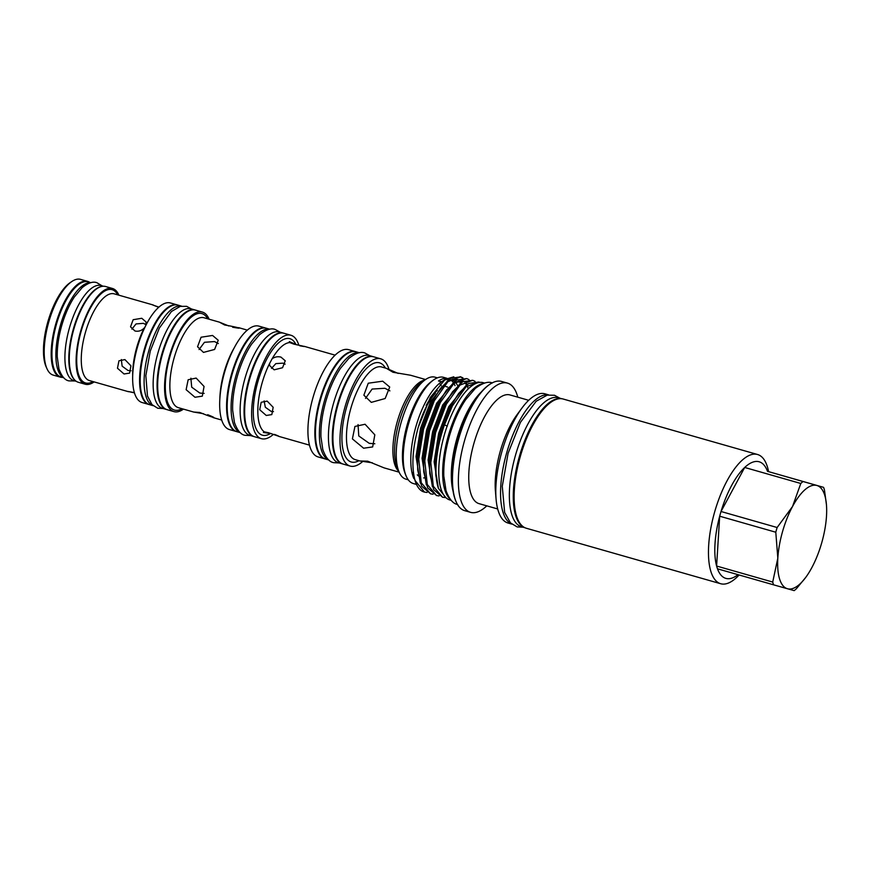 <?xml version="1.0" encoding="UTF-8"?>
<svg xmlns="http://www.w3.org/2000/svg" width="870" height="870" viewBox="0 0 870 870"><rect width="100%" height="100%" fill="white"/><g stroke="black" fill="none" stroke-linecap="round" stroke-linejoin="round"><path stroke-width="1.3" d="M561.563 398.71A67.077 25.447 105.9 0 0 519.379 456.489A67.077 25.447 105.9 0 0 524.751 527.655M561.737 398.732L558.366 397.775A67.077 25.447 105.9 0 0 515.453 455.38A67.077 25.447 105.9 0 0 521.543 526.763L524.914 527.731M240.24 432.64L236.955 431.705A53.777 20.401 -74.1 0 1 232.072 374.47A53.777 20.401 -74.1 0 1 266.481 328.284L269.765 329.219M240.185 432.586A53.777 20.401 -74.1 0 1 235.987 375.579A53.777 20.401 -74.1 0 1 269.689 329.23M283.653 333.188A53.777 20.401 105.9 0 0 283.359 333.101A53.777 20.401 105.9 0 0 248.95 379.287A53.777 20.401 105.9 0 0 253.833 436.522A53.777 20.401 105.9 0 0 254.138 436.599M283.359 333.101L279.433 331.981A53.777 20.401 105.9 0 0 245.035 378.167A53.777 20.401 105.9 0 0 249.918 435.402L253.833 436.522M328.816 459.98L325.587 459.066A55.756 21.163 -74.1 0 1 325.587 459.066A55.756 21.163 -74.1 0 1 320.541 399.678A55.756 21.163 -74.1 0 1 356.167 351.817A55.756 21.163 -74.1 0 1 356.2 351.828A55.756 21.163 -74.1 0 1 356.232 351.839M328.74 459.925A55.756 21.163 -74.1 0 1 324.466 400.755A55.756 21.163 -74.1 0 1 359.332 352.763M373.382 356.743A55.756 21.163 105.9 0 0 373.078 356.646A55.756 21.163 105.9 0 0 337.408 404.539A55.756 21.163 105.9 0 0 342.465 463.884A55.756 21.163 105.9 0 0 342.769 463.96M373.078 356.646L369.163 355.525A55.756 21.163 105.9 0 0 333.493 403.419A55.756 21.163 105.9 0 0 338.55 462.764L342.465 463.884M90.882 282.663L88.077 281.869A49.438 18.759 105.9 0 0 56.441 324.325A49.438 18.759 105.9 0 0 60.933 376.949L63.738 377.754M90.61 282.728A49.438 18.759 105.9 0 0 60.367 325.445A49.438 18.759 105.9 0 0 63.543 377.547M103.443 286.252L101.029 285.567A49.438 18.759 105.9 0 0 69.404 328.023A49.438 18.759 105.9 0 0 73.896 380.647L76.299 381.332M101.301 286.567A49.438 18.759 105.9 0 0 73.319 329.143A49.438 18.759 105.9 0 0 74.646 379.94M149.618 404.68A51.765 19.64 -74.1 0 1 149.596 404.67A51.765 19.64 -74.1 0 1 144.909 349.544A51.765 19.64 -74.1 0 1 177.98 305.12A51.765 19.64 -74.1 0 1 178.013 305.12A51.765 19.64 -74.1 0 1 178.035 305.131M153.022 405.627A51.765 19.64 -74.1 0 1 148.835 350.621A51.765 19.64 -74.1 0 1 181.428 306.12L178.013 305.12M195.184 310.035A51.765 19.64 105.9 0 0 194.891 309.938A51.765 19.64 105.9 0 0 161.776 354.394A51.765 19.64 105.9 0 0 166.475 409.487A51.765 19.64 105.9 0 0 166.779 409.563M194.891 309.938L190.965 308.817A51.765 19.64 105.9 0 0 157.851 353.274A51.765 19.64 105.9 0 0 162.559 408.367L166.475 409.487M47.002 368.771L46.164 366.922A48.089 18.248 -74.1 0 1 47.839 321.867A48.089 18.248 -74.1 0 1 70.242 282.587L71.916 281.456A49.775 18.89 105.9 0 0 48.731 322.117A49.775 18.89 105.9 0 0 47.002 368.771A49.775 18.89 105.9 0 0 53.244 375.111L60.237 377.101A49.775 18.89 105.9 0 0 62.444 377.384M89.588 282.293A49.775 18.89 105.9 0 0 87.565 281.369L80.573 279.368A49.775 18.89 105.9 0 0 71.916 281.456M271.353 433.619L263.403 432.488L264.317 431.857L268.58 432.727C279.683 436.696 281.662 437.251 274.528 434.402M437.371 377.852L434.978 377.167A53.016 20.119 105.9 0 0 425.767 379.396A53.016 20.119 105.9 0 0 401.07 422.7A53.016 20.119 105.9 0 0 399.221 472.377A53.016 20.119 105.9 0 0 405.877 479.131L408.258 479.805M388.977 369.337A55.756 21.163 105.9 0 0 380.734 358.831L373.676 356.82A55.756 21.163 105.9 0 0 338.006 404.702A55.756 21.163 105.9 0 0 343.074 464.058L350.121 466.07A55.756 21.163 105.9 0 0 362.681 461.502M380.734 358.831A55.756 21.163 105.9 0 0 345.064 406.714A55.756 21.163 105.9 0 0 350.121 466.07M355.895 351.752A55.756 21.163 105.9 0 0 355.602 351.654L348.663 349.675A55.756 21.163 105.9 0 0 312.993 397.568A55.756 21.163 105.9 0 0 318.061 456.913L324.988 458.892A55.756 21.163 105.9 0 0 325.293 458.969M355.602 351.654A55.756 21.163 105.9 0 0 319.921 399.547A55.756 21.163 105.9 0 0 324.988 458.892M299.769 345.781C307.327 347.141 305.348 346.586 293.832 344.118L289.743 342.584L289.308 341.573L296.996 344.901M272.136 358.755C274.844 356.852 277.791 356.308 280.988 357.124L285.251 360.789L282.543 367.727L274.159 369.826L269.743 365.672L269.472 363.703L272.136 358.755A46.784 17.748 105.9 0 1 289.743 342.584M298.845 345.27A53.777 20.401 105.9 0 0 290.917 335.254L283.957 333.264A53.777 20.401 105.9 0 0 249.549 379.45A53.777 20.401 105.9 0 0 254.431 436.696L261.402 438.676A53.777 20.401 105.9 0 0 273.397 434.369M290.917 335.254A53.777 20.401 105.9 0 0 256.519 381.441A53.777 20.401 105.9 0 0 261.402 438.676M266.176 328.197A53.777 20.401 105.9 0 0 265.872 328.11L258.977 326.141A53.777 20.401 105.9 0 0 224.569 372.327A53.777 20.401 105.9 0 0 229.452 429.562L236.357 431.531A53.777 20.401 105.9 0 0 236.651 431.607M265.872 328.11A53.777 20.401 105.9 0 0 231.474 374.296A53.777 20.401 105.9 0 0 236.357 431.531M209.126 319.214A51.765 19.64 105.9 0 0 202.395 312.08L195.489 310.111A51.765 19.64 105.9 0 0 162.375 354.568A51.765 19.64 105.9 0 0 167.073 409.661L173.978 411.63A51.765 19.64 105.9 0 0 183.461 409.128M202.395 312.08A51.765 19.64 105.9 0 0 169.28 356.537A51.765 19.64 105.9 0 0 173.978 411.63M177.708 305.044A51.765 19.64 105.9 0 0 177.404 304.946L170.476 302.978A51.765 19.64 105.9 0 0 137.362 347.424A51.765 19.64 105.9 0 0 142.06 402.516L148.987 404.496A51.765 19.64 105.9 0 0 149.292 404.583M177.404 304.946A51.765 19.64 105.9 0 0 144.29 349.403A51.765 19.64 105.9 0 0 148.987 404.496M145.214 326.707L144.202 328.044C141.571 330.741 138.482 331.72 134.959 330.991L130.533 326.826L133.175 319.703L141.777 318.279L146.04 321.943L145.877 325.38M158.71 307.306L152.663 304.946L158.905 307.143M118.896 295.191A49.775 18.89 105.9 0 0 112.491 288.481L105.651 286.524A49.775 18.89 105.9 0 0 73.798 329.284A49.775 18.89 105.9 0 0 78.322 382.267L85.162 384.214A49.775 18.89 105.9 0 0 94.145 381.908M112.491 288.481A49.775 18.89 105.9 0 0 80.638 331.231A49.775 18.89 105.9 0 0 85.162 384.214M87.565 281.369A49.775 18.89 105.9 0 0 55.713 324.118A49.775 18.89 105.9 0 0 60.237 377.101M203.471 352.404L214.607 349.457L218.229 340.246L212.574 335.461L201.079 337.223L197.555 346.749L203.471 352.404M228.853 325.978L219.37 322.139L224.677 324.999C237.26 327.153 245.666 329.512 232.605 327.229M371.305 402.364L385.171 398.514L389.716 387.041L382.691 381.19L368.26 383.213L363.867 395.176L371.305 402.364M398.199 373.437L386.454 368.358L393.001 372.273L410.564 375.242L425.571 379.527M121.332 359.549L122.137 366.161L128.042 370.5L131.076 370.761M124.91 359.593L130.924 365.802L129.586 373.11L124.029 373.98L117.472 368.238L118.951 360.811L124.91 359.593M264.132 400.918L265.328 407.247L271.048 411.325L273.474 411.64M267.144 401.092L273.158 407.29L271.821 414.599L266.253 415.469L259.706 409.726L261.185 402.299L267.144 401.092M146.084 324.717L143.376 323.335L136.046 323.923L131.892 329.132M285.11 364.171L282.88 363.16L275.855 363.606L271.505 368.391M134.426 392.859L128.02 391.467L134.371 392.653M399.123 472.16L384.127 467.886L367.673 461.187L360.017 461.002L372.382 462.807M374.818 443.765L369.239 443.341L358.766 435.946L358.048 424.571M363.595 448.213L372.664 446.941L374.818 434.815L365.074 424.255L354.938 426.441L352.404 438.893L363.595 448.213M365.509 398.395L372.11 389.053L384.921 388.281L389.89 390.869M207.68 414.696C219.99 419.655 211.584 417.285 199.763 412.467L193.706 412.054L203.504 413.718M204.156 393.392L199.839 393.055L191.704 387.172L190.9 378.189M194.978 397.253L202.308 396.165L204.058 386.454L196.163 378.08L188.137 379.766L186.126 389.695L194.978 397.253M199.067 349.544L204.472 342.291L214.498 341.573L218.337 343.563M435.381 393.327A46.991 17.835 105.9 0 0 418.187 427.583M416.502 484.449L413.293 483.535A55.212 20.956 -74.1 0 1 406.366 476.51A55.212 20.956 -74.1 0 1 408.28 424.767A55.212 20.956 -74.1 0 1 434.01 379.657A55.212 20.956 -74.1 0 1 443.602 377.341L446.941 378.298M424.255 492.028A60.378 22.914 -74.1 0 1 424.005 491.963A60.378 22.914 -74.1 0 1 416.425 484.275L412.391 472.519L413.892 478.652A55.212 20.956 -74.1 0 1 415.816 426.909A55.212 20.956 -74.1 0 1 441.514 381.821L438.502 380.962A55.212 20.956 105.9 0 1 446.799 378.374M455.032 385.617A55.212 20.956 105.9 0 0 453.879 383.431M453.172 382.387A55.212 20.956 105.9 0 0 450.758 379.94M406.366 476.51L405.866 475.401A54.201 20.565 -74.1 0 1 407.747 424.614A54.201 20.565 -74.1 0 1 432.999 380.331L434.01 379.657M453.814 376.808L445.179 379.363L430.215 397.579L418.155 427.583C412.434 449.04 411.401 466.668 415.033 480.479L424.527 492.115L427.029 492.474M441.514 381.821A55.212 20.956 -74.1 0 1 441.536 381.799L445.179 379.363M443.341 380.723A55.212 20.956 -74.1 0 1 449.333 379.189M451.617 379.646A55.212 20.956 -74.1 0 1 454.608 381.473M455.401 382.278A55.212 20.956 -74.1 0 1 457.468 385.29M462.992 377.917L460.654 376.84L447.909 381.658L434.282 400.787L423.559 429.138L418.753 459.142L421.254 482.785L430.552 493.834L433.064 494.203M430.552 493.834L421.635 486.199L417.72 470.191L417.556 458.805L422.374 428.79L433.097 400.45L440.546 388.292L450.638 378.33L460.687 376.84M460.078 376.699L462.34 377.961M467.451 386.182L468.223 388.944M479.827 382.398L478.739 381.995L465.994 386.824L452.367 405.942L444.494 424.799L447.343 426.191M445.875 497.64L438.415 488.342L435.805 475.357L435.642 463.971L440.459 433.956L451.182 405.605L458.631 393.447L468.723 383.485L478.772 382.006M466.255 385.236L448.724 406.692L438.643 433.434L434.13 461.742L438.415 488.353A60.378 22.914 -74.1 0 1 441.481 434.25A60.378 22.914 -74.1 0 1 444.494 424.799M475.053 381.354L472.704 380.277L459.969 385.095L446.343 404.224L435.62 432.575L430.802 462.59L433.314 486.232L442.602 497.27L445.831 497.629M442.602 497.27L433.684 489.636L429.769 473.639L429.617 462.242L434.424 432.238L445.146 403.887L452.596 391.728L462.699 381.767L472.736 380.288M469.017 379.635L466.679 378.559L453.944 383.376L440.318 402.505L429.584 430.857L424.777 460.861L427.29 484.514L436.577 495.552L439.089 495.922M436.577 495.552L427.659 487.918L423.744 471.91L423.581 460.524L428.399 430.519L439.122 402.168L446.571 390.01L456.674 380.049L466.712 378.57M482.991 383.616A60.976 23.142 105.9 0 0 448.213 436.174A60.976 23.142 105.9 0 0 450.051 498.999M484.633 383.061L483.307 382.691A60.976 23.142 105.9 0 0 444.298 435.054A60.976 23.142 105.9 0 0 449.833 499.956L451.16 500.337M511.756 524.099L508.015 523.022A67.197 25.491 -74.1 0 1 496.063 498.923L495.4 490.908A56.506 21.445 -74.1 0 1 500.326 451.041A56.506 21.445 -74.1 0 1 517.237 414.424L522.022 407.965A67.197 25.491 -74.1 0 1 544.903 393.805L548.644 394.871M497.683 508.961L479 503.632A56.506 21.445 -74.1 0 1 473.878 443.493A56.506 21.445 -74.1 0 1 510.027 394.958L528.699 400.298M496.063 498.923A67.197 25.491 -74.1 0 1 501.914 451.508A67.197 25.491 -74.1 0 1 522.022 407.965M486.787 505.851A67.197 25.491 -74.1 0 1 470.583 512.343A67.197 25.491 -74.1 0 1 464.482 440.829A67.197 25.491 -74.1 0 1 507.471 383.115A67.197 25.491 -74.1 0 1 517.802 397.188M511.614 523.968A67.197 25.491 -74.1 0 1 506.677 452.868A67.197 25.491 -74.1 0 1 548.459 394.904M507.471 383.115L501.588 381.441A67.197 25.491 105.9 0 0 489.908 384.257A67.197 25.491 105.9 0 0 458.599 439.143A67.197 25.491 105.9 0 0 456.271 502.11A67.197 25.491 105.9 0 0 464.7 510.668L470.583 512.343M456.271 502.11L455.945 501.37A66.511 25.241 -74.1 0 1 458.251 439.046A66.511 25.241 -74.1 0 1 489.244 384.703L489.908 384.257M480.218 393.283A61.857 23.468 105.9 0 0 457.239 438.752A61.857 23.468 105.9 0 0 452.802 489.321M453.053 491.071A61.183 23.218 -74.1 0 1 456.88 438.643A61.183 23.218 -74.1 0 1 481.36 391.935M739.087 574.994A67.197 25.491 -74.1 0 1 720.675 583.726A67.197 25.491 -74.1 0 1 714.574 512.212A67.197 25.491 -74.1 0 1 757.563 454.51A67.197 25.491 -74.1 0 1 768.591 471.649M720.675 583.726L526.339 528.253A67.197 25.491 -74.1 0 1 520.238 456.739A67.197 25.491 -74.1 0 1 563.227 399.036L757.563 454.51M777.127 527.514L721.023 511.506L744.687 467.462L800.791 483.481L792.526 506.514L777.127 527.514A60.639 23.011 -74.1 0 0 776.442 529.863A60.639 23.011 -74.1 0 0 775.79 532.222L719.686 516.204L716.608 566.033A60.639 23.011 -74.1 0 1 719.686 516.204A60.639 23.011 -74.1 0 1 720.338 513.844A60.639 23.011 -74.1 0 1 721.023 511.506A60.639 23.011 -74.1 0 1 744.687 467.462A60.639 23.011 -74.1 0 1 746.906 465.548A60.639 23.011 -74.1 0 1 767.492 471.333L816.865 485.471A53.69 20.369 -74.1 0 1 826.446 504.741A53.69 20.369 -74.1 0 1 826.5 516.073A53.69 20.369 -74.1 0 1 811.786 567.708A53.69 20.369 -74.1 0 1 805.707 577.43A53.69 20.369 -74.1 0 1 787.448 588.751A53.69 20.369 -74.1 0 1 777.823 558.149A53.69 20.369 -74.1 0 1 782.543 531.592A53.69 20.369 -74.1 0 1 792.526 506.514A53.69 20.369 -74.1 0 1 816.865 485.471L823.596 487.352A60.639 23.011 -74.1 0 1 824.477 490.136L826.446 504.741M775.79 532.222L777.823 558.149L772.712 582.052L716.608 566.033A60.639 23.011 -74.1 0 0 717.489 568.817L773.593 584.836A60.639 23.011 -74.1 0 1 772.712 582.052M773.593 584.836L794.179 590.632A60.639 23.011 -74.1 0 0 796.387 588.718L805.707 577.43M767.492 471.333L823.596 487.352M800.791 483.481A60.639 23.011 -74.1 0 1 803.01 481.556M738.064 574.613A60.639 23.011 -74.1 0 1 717.489 568.817M416.425 484.275A60.378 22.914 -74.1 0 1 415.033 480.479M441.242 385.693A50.808 19.281 -74.1 0 1 439.937 383.898M404.811 472.627A53.016 20.119 -74.1 0 1 407.269 424.473A53.016 20.119 -74.1 0 1 430.65 382.126M269.472 363.703A46.784 17.748 105.9 0 0 262.087 383.017A46.784 17.748 105.9 0 0 264.317 431.857M270.581 433.456A50.166 19.042 -74.1 0 1 257.835 381.81A50.166 19.042 -74.1 0 1 295.952 344.52M219.37 322.139L204.026 317.767A46.752 17.737 105.9 0 0 174.12 357.907A46.752 17.737 105.9 0 0 178.372 407.671L193.706 412.054M181.96 408.693A50.134 19.02 -74.1 0 1 169.867 356.7A50.134 19.02 -74.1 0 1 207.625 318.79M386.454 368.358L381.658 366.988A48.176 18.281 105.9 0 0 350.849 408.356A48.176 18.281 105.9 0 0 355.221 459.632L360.017 461.002M358.908 460.687A51.558 19.564 -74.1 0 1 346.597 407.149A51.558 19.564 -74.1 0 1 385.356 368.043M219.882 398.264A46.752 17.737 -74.1 0 1 224.123 372.186A46.752 17.737 -74.1 0 1 234.313 347.674M132.686 375.579A45.088 17.106 -74.1 0 1 136.786 347.25A45.088 17.106 -74.1 0 1 144.202 328.044M153.305 305.011L114.22 293.853A45.088 17.106 105.9 0 0 85.369 332.579A45.088 17.106 105.9 0 0 89.458 380.571L128.553 391.728M92.949 381.56A48.481 18.39 -74.1 0 1 81.117 331.372A48.481 18.39 -74.1 0 1 117.7 294.843M398.71 471.225A48.176 18.281 -74.1 0 1 397.275 421.613A48.176 18.281 -74.1 0 1 424.723 380.092M425.767 379.396L421.95 381.952A49.166 18.651 105.9 0 0 399.047 422.124A49.166 18.651 105.9 0 0 397.34 468.19L399.221 472.377M146.149 324.412A45.088 17.106 -74.1 0 1 148.292 320.899M423.668 477.913A47.23 17.922 105.9 0 0 424.353 477.891L423.668 477.924M437.371 390.445A47.23 17.922 105.9 0 0 426.169 405.54M432.39 486.635L428.105 460.023L432.607 431.716L442.699 404.974L460.23 383.518M426.354 484.916L422.07 458.305L426.583 429.987L436.664 403.245L454.205 381.799M420.33 483.187L416.045 456.576L420.558 428.268L430.639 401.527L448.17 380.081M435.805 475.357L435.435 462.111L439.948 433.804L450.029 407.062L458.631 393.447M429.769 473.639L429.41 460.393L433.912 432.085L444.004 405.344L452.596 391.728M423.744 471.91L423.375 458.675L427.888 430.367L437.969 403.626L446.571 390.01M455.032 382.43L463.547 381.277M465.874 382.713L467.418 384.355M417.72 470.191L417.35 456.957L421.863 428.638L431.944 401.896L440.546 388.292M449.007 380.701L457.511 379.559M459.849 380.995L461.383 382.637M102.149 285.882L96.951 282.739C93.09 281.184 88.142 282.837 82.106 287.676L74.363 296.953C69.111 305.011 64.88 314.635 61.65 325.815C58.518 336.962 57.05 347.326 57.257 356.896L58.932 368.858C61.509 376.166 64.837 380.168 68.937 380.886L75.005 380.962M369.848 355.732L364.987 353.035C360.854 351.328 355.449 353.144 348.772 358.483L340.529 368.249C334.461 377.373 329.578 388.368 325.858 401.233C322.248 414.076 320.617 425.941 320.943 436.849L322.792 449.496C325.641 457.555 329.273 461.948 333.688 462.677L339.246 462.96M280.064 332.155L275.257 329.48C271.222 327.827 265.97 329.589 259.499 334.765L251.539 344.194C245.699 352.992 240.979 363.584 237.412 375.981C233.932 388.357 232.344 399.787 232.671 410.303L234.454 422.515C237.216 430.324 240.751 434.598 245.046 435.315L250.538 435.587M492.355 382.974C488.146 381.147 482.437 382.996 475.205 388.531L465.602 399.776C458.86 409.911 453.422 422.146 449.29 436.479C445.266 450.769 443.439 463.982 443.809 476.097L446.038 490.713C449.257 499.228 453.139 503.817 457.674 504.48M149.596 404.67L153.055 405.659M304.25 346.336L335.135 355.156M238.663 327.653L247.341 330.132M163.016 408.498L157.753 408.247L152 404.626L147.476 396.046L145.845 375.644L150.249 351.099L159.33 328.099L171.455 311.503L180.264 306.37L186.658 306.338L191.433 308.959M445.864 386.541L447.615 387.041M418.448 475.977L417.317 474.857M523.12 527.209L517.15 526.915L510.483 522.913L504.633 512.386L502.273 486.254L508.102 453.27L520.401 422.396L536.159 401.266L547.219 395.132L554.505 395.263L559.943 398.221M466.679 384.91L464.852 382.811M462.981 381.593L459.088 381.06L454.847 382.582M460.643 383.191L458.827 381.093M456.957 379.875L453.063 379.331L448.811 380.864M212.998 417.556L221.676 420.036M278.563 436.305L309.448 445.125M356.2 351.828L359.43 352.752"/></g></svg>
